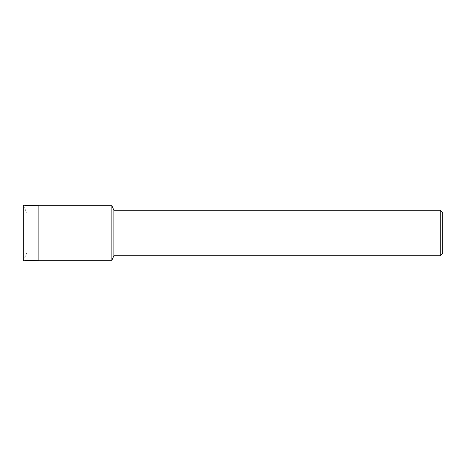 <?xml version="1.0" encoding="UTF-8"?>
<svg xmlns="http://www.w3.org/2000/svg" width="466" height="466" viewBox="0 0 466 466"><rect width="100%" height="100%" fill="white"/><g stroke="black" fill="none" stroke-linecap="round" stroke-linejoin="round"><path stroke-width="0.35" stroke-dasharray="2.33 1.75" d="M27.191 252.089L23.3 260.82L23.3 205.18L27.191 213.911L111.881 213.911L111.881 252.089L27.191 252.089L27.191 213.911L27.191 252.089L23.3 260.82L23.3 205.18L27.191 213.911L27.191 252.089L27.191 213.911L111.881 213.911L111.881 252.089L111.881 213.911L111.881 252.089L27.191 252.089M442.7 212.688L442.7 253.312M440.253 210.242L440.253 255.758M113.89 210.242L113.89 255.758M111.881 205.78L111.881 260.22L111.881 205.78M38.864 205.78L38.864 260.22"/><path stroke-width="0.7" d="M23.3 260.82L23.3 205.18L38.864 205.78L111.881 205.78L113.89 210.242L440.253 210.242L442.7 212.688L442.7 253.312L440.253 255.758L113.89 255.758L111.881 260.22L111.881 205.78L111.881 260.22L38.864 260.22L23.3 260.82L23.3 205.18M113.89 255.758L113.89 210.242M440.253 255.758L440.253 210.242M38.864 260.22L38.864 205.78"/></g></svg>
